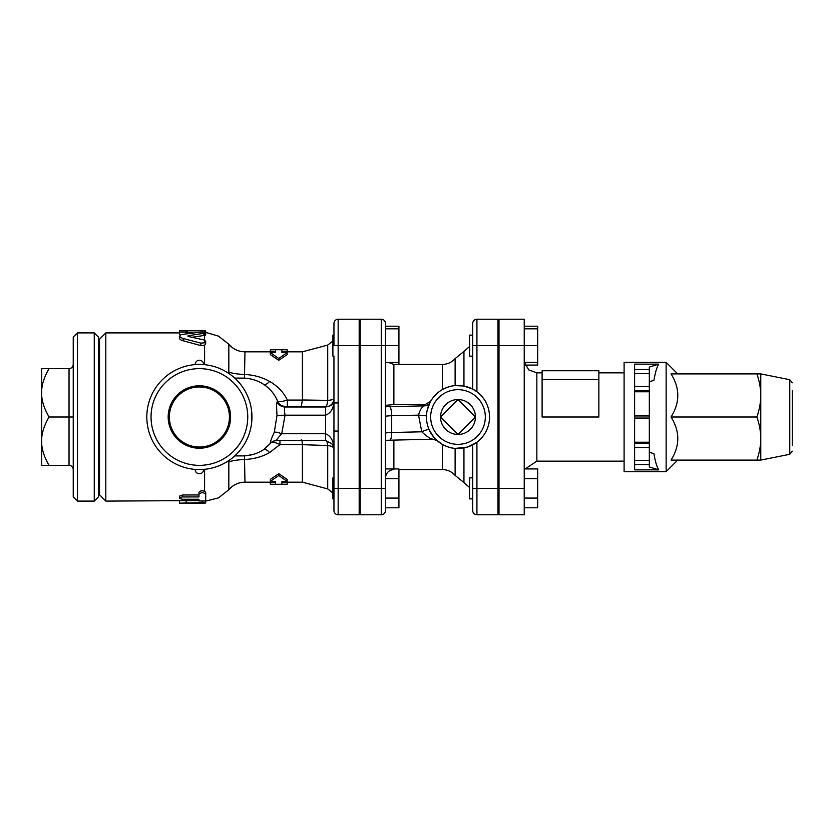 <?xml version="1.0" encoding="UTF-8"?>
<svg xmlns="http://www.w3.org/2000/svg" width="834" height="834" viewBox="0 0 834 834"><rect width="100%" height="100%" fill="white"/><g stroke="black" fill="none" stroke-linecap="round" stroke-linejoin="round"><path stroke-width="1.25" d="M205.696 501.807L205.696 501.078L218.466 497.888L228.829 489.746L228.829 461.932C232.457 460.587 237.846 459.774 244.977 459.492C254.172 458.992 262.376 456.688 269.601 452.57L279.953 444.595L302.408 444.595L302.408 482.177L302.408 444.678L327.71 445.533A8.413 2.262 91.4 0 0 326.23 440.56M202.12 492.654L202.641 492.654M198.972 494.239L198.972 492.362C199.785 490.872 201.651 490.496 204.591 491.216L205.696 492.362L205.696 500.984L198.972 500.984L198.972 499.253L182.344 499.253L179.529 498.461L180.04 497.46L182.229 496.949L198.972 496.928L198.972 494.239C201.213 492.206 203.454 492.206 205.696 494.239M179.414 498.159L179.414 496.178L182.782 494.979L198.972 494.979M198.972 499.253L198.972 500.984M205.696 500.88L205.696 502.975M186.138 502.235L186.138 503.183L202.328 503.163C206.676 503.069 206.676 502.902 202.318 502.662L179.414 503.163L179.414 502.235M202.328 503.163C206.676 503.069 206.676 502.902 202.318 502.662L202.318 501.693M105.824 501.098L105.824 332.902L99.517 339.209L99.517 494.791L105.824 501.098L198.972 500.567M179.414 501.057L179.414 503.163M186.138 500.16L186.138 502.662M270.341 482.177L270.341 484.21L275.595 484.283L275.595 481.416L270.341 481.416L278.744 475.516L287.157 481.416L281.902 481.416L281.902 484.283L287.157 484.21L287.157 482.177M278.744 475.516L278.744 473.691L270.341 479.404L270.341 481.416M278.744 473.691L287.157 479.404L287.157 481.416M270.341 351.823L270.341 349.79L275.595 349.717L275.595 352.584L270.341 352.584L278.744 358.484L287.157 352.584L281.902 352.584L281.902 349.717L287.157 349.79L287.157 351.823M287.157 352.584L287.157 354.596L278.744 360.309L270.341 354.596L270.341 352.584M278.744 360.309L278.744 358.484M179.414 332.109L179.414 334.236L179.414 330.796L179.414 332.109L186.138 332.109L186.138 330.806L204.591 330.806C206.05 330.837 206.05 330.9 204.591 330.994M186.138 332.109L186.138 333.683M186.138 330.806L186.138 332.902L192.633 332.902M180.624 334.747L179.414 334.236M205.696 332.391L218.466 336.112L228.829 344.254L228.829 372.068L227.38 372.506M200.838 332.088L180.926 334.622L179.498 336.446L182.166 338.25L200.838 343.128L204.591 342.816L205.696 341.419L204.591 340.084L188.046 336.404L188.046 335.716L204.591 333.235C206.05 332.86 206.05 332.505 204.591 332.182L200.838 332.088M204.591 334.319C206.05 334.653 206.05 335.018 204.591 335.404L192.237 337.228M204.591 333.235C206.05 332.86 206.05 332.505 204.591 332.182L204.591 333.235M188.046 336.404L188.046 335.716L188.046 336.404M205.696 341.419L205.696 343.827L204.591 345.276L200.838 345.599L181.468 340.293L179.591 338.885L179.414 336.05M49.06 368.638C44.661 376.217 42.211 383.286 41.7 389.843L41.7 368.638L69.034 368.638C71.578 368.388 72.985 366.991 73.236 364.437M69.034 368.638L69.034 417L73.236 417L73.236 496.897L77.447 501.098L77.447 332.902L73.236 337.103L73.236 417M41.7 389.843L41.7 395.796C42.211 402.363 44.661 409.431 49.06 417L69.034 417L69.034 465.362C71.578 465.612 72.985 467.009 73.236 469.563M49.06 417C44.661 424.569 42.211 431.637 41.7 438.204L41.7 444.157C42.211 450.714 44.661 457.783 49.06 465.362L41.7 465.362L41.7 444.157M69.034 465.362L49.06 465.362M41.7 438.204L41.7 395.796M94.263 501.098L98.464 496.897L98.464 337.103L94.263 332.902L94.263 501.098L77.447 501.098M792.3 445.387L792.3 390.719M760.764 395.452L760.764 460.097L756.918 460.097C759.503 452.393 760.785 445.21 760.764 438.548C760.785 431.897 759.503 424.714 756.918 417C759.503 409.286 760.785 402.103 760.764 395.452C760.785 388.79 759.503 381.607 756.918 373.903L760.764 373.903L760.764 395.452M756.918 460.097L671.047 460.097C680.033 445.731 680.033 431.366 671.047 417C680.033 402.634 680.033 388.269 671.047 373.903L756.918 373.903M677.708 460.097L666.147 471.669L666.147 362.331L677.708 373.903M671.047 417L756.918 417M649.332 443.281L649.332 415.947L634.611 415.947L634.611 469.855L658.756 469.855L649.332 466.936L649.332 443.281L634.611 443.281M649.332 391.772L649.332 386.517L634.611 386.517L634.611 391.772L649.332 391.772L649.332 415.947M634.611 415.947L634.611 391.772M634.611 369.472L634.611 364.145L658.756 364.145L649.332 367.064L649.332 369.472L634.611 369.472L634.611 373.674L649.332 373.674L649.332 369.472M649.332 373.674L649.332 386.517M634.611 390.719L649.332 390.719M634.611 386.517L634.611 373.674M658.756 364.145C656.89 366.981 655.284 372.381 653.919 380.335L649.332 381.753M649.332 452.247L653.919 453.665C655.284 461.619 656.89 467.019 658.756 469.855M666.147 471.669L624.103 471.669L624.103 362.331L666.147 362.331M499.003 498.878L497.95 498.878M472.722 477.851L472.722 444.897L472.722 488.359L472.722 477.851L469.563 477.851L469.563 498.878L472.722 498.878M385.464 405.355L393.877 404.584L425.1 404.584L430.636 401.31C433.524 396.338 437.433 392.439 442.364 389.614C447.274 387.091 451.528 385.756 455.114 385.589A31.536 31.536 0 0 0 426.497 418.439A31.536 31.536 0 0 0 458.002 448.536A31.536 31.536 0 0 0 489.506 415.561A31.536 31.536 0 0 0 455.114 385.589L463.944 386.027L472.722 389.103L476.923 391.772L476.923 345.641L472.722 345.641L472.722 323.436L472.722 335.122L469.563 335.122L469.563 356.149L472.722 356.149L472.722 345.641L472.722 389.103L472.722 356.149M525.191 365.063L537.68 365.063L537.68 326.219L524.232 326.219M524.232 507.781L537.68 507.781L537.68 468.937L524.232 468.937M524.232 498.075L537.68 498.075M524.232 478.653L537.68 478.653M524.232 362.456L537.68 362.456M499.003 488.359L524.232 488.359L524.232 514.766L499.003 514.766L499.003 319.234L524.232 319.234L524.232 345.641L537.68 345.641M524.232 328.815L537.68 328.815M598.864 379.501L598.864 370.744L542.1 370.744L542.1 379.501L598.864 379.501L598.864 417L542.1 417L542.1 379.501M524.232 488.359L524.232 345.641L499.003 345.641M398.923 364.437L398.923 326.219L385.464 326.219M472.722 510.564A4.201 4.201 0 0 0 476.923 514.766L476.923 488.359L472.722 488.359L472.722 510.564A4.201 4.201 0 0 0 476.923 514.766L497.95 514.766L497.95 319.234L476.923 319.234A4.201 4.201 0 0 0 472.722 323.436A4.201 4.201 0 0 1 476.923 319.234A4.201 4.201 0 0 0 472.722 323.436M333.954 323.436L333.954 345.641L338.156 345.641L338.156 319.234A4.201 4.201 0 0 0 333.954 323.436A4.201 4.201 0 0 1 338.156 319.234A4.201 4.201 0 0 0 333.954 323.436A4.201 4.201 0 0 1 338.156 319.234L359.183 319.234L359.183 514.766L338.156 514.766L338.156 431.063L333.954 431.063L333.954 510.564A4.201 4.201 0 0 0 338.156 514.766M333.954 356.149L333.954 402.937L333.954 356.149L332.902 356.149L332.902 335.122L333.954 335.122M458.002 434.451L440.55 417L458.002 399.549L475.453 417L458.002 434.451A17.451 17.451 0 0 1 440.55 417A17.451 17.451 0 0 1 458.002 399.549A17.451 17.451 0 0 1 475.453 417A17.451 17.451 0 0 1 458.002 434.451M359.183 488.359L333.954 488.359L333.954 450.079L333.954 477.851L332.902 477.851L332.902 498.878L333.954 498.878M360.236 498.878L359.183 498.878M385.464 507.781L398.923 507.781L398.923 468.937L385.464 468.937M385.464 498.075L398.923 498.075M385.464 478.653L398.923 478.653M385.464 362.456L398.923 362.456M385.464 323.436A4.201 4.201 0 0 0 381.253 319.234L381.253 345.641L385.464 345.641L385.464 323.436A4.201 4.201 0 0 0 381.253 319.234L360.236 319.234L360.236 514.766L381.253 514.766A4.201 4.201 0 0 0 385.464 510.564L385.464 345.641L398.923 345.641M385.464 328.815L398.923 328.815M427.206 410.182L430.01 402.468A6.307 6.276 27.4 0 1 424.412 405.845C421.941 406.721 419.982 409.807 418.543 415.123L426.476 415.874M385.464 433.211A8.413 0.73 0 0 1 391.699 432.502L421.764 431.803A6.307 1.168 156.1 0 1 429.166 429.781C433.419 436.912 436.088 440.55 437.193 440.696L432.95 439.195L389.718 440.206A8.413 2.168 88.7 0 0 391.699 432.502L391.699 415.749L418.543 415.123L421.764 431.803C426.925 436.641 430.678 439.091 433.034 439.153M467.374 447.118L455.114 448.411C451.517 448.244 447.264 446.909 442.364 444.386L436.213 439.799M467.843 446.961L476.923 442.228L476.923 488.359L497.95 488.359M338.156 431.063L338.156 402.937L333.954 402.937L333.954 450.079C333.881 441.436 331.077 435.994 325.541 433.753L281.725 433.753A8.413 1.532 20.8 0 0 274.313 432.116C271.071 439.372 269.82 443.073 270.57 443.208L263.836 449.516A38.896 38.896 0 0 1 242.496 455.896L234.74 455.896M234.74 378.104L242.496 378.104A38.896 38.896 0 0 1 263.836 384.484C270.101 388.623 274.73 394.263 277.722 401.415L277.18 401.873C276.523 403.176 276.461 407.67 277.003 415.363L274.313 432.116M251.649 422.65A52.563 52.563 0 0 0 173.107 371.474A52.563 52.563 0 0 0 173.107 462.526A52.563 52.563 0 0 0 251.472 409.89L251.472 424.11M281.902 351.823L302.408 351.823L302.408 400.07L301.314 406.273L325.541 406.867L325.541 440.529L276.742 440.498C276.054 440.415 277.712 438.163 281.725 433.753L285.03 415.186L325.541 415.186C331.077 413.101 333.881 407.972 333.954 399.809C333.881 403.833 331.077 406.231 325.541 406.982L284.832 406.982A8.413 8.319 54 0 1 277.18 401.873M276.492 440.529L273.427 441.144A8.413 8.204 -113.2 0 0 273.427 441.144A8.413 8.204 -113.2 0 0 270.57 443.208M302.408 351.823L327.71 345.078L327.71 400.362A8.413 1.949 0 0 0 333.954 398.485A8.413 8.382 180 0 1 325.541 406.867A8.413 2.262 91.4 0 0 327.71 400.362L302.408 399.986M229.433 417A30.045 30.045 0 0 1 184.366 443.01A30.045 30.045 0 0 1 184.366 390.99A30.045 30.045 0 0 1 229.433 417M168.176 417A31.212 31.212 0 0 1 214.995 389.968A31.212 31.212 0 0 1 214.995 444.032A31.212 31.212 0 0 1 168.176 417M169.135 417A30.253 30.253 0 0 0 214.515 443.208A30.253 30.253 0 0 0 214.515 390.792A30.253 30.253 0 0 0 169.135 417M203.142 364.573L203.59 364.604A4.201 4.201 0 0 0 199.389 360.236A4.201 4.201 0 0 0 195.187 364.604L197.105 364.489M202.224 364.51L201.599 364.479M203.59 364.604L202.568 364.531M199.389 364.437L195.187 364.604M196.553 469.49L199.347 469.563M195.187 469.396A4.201 4.201 0 0 0 199.389 473.764A4.201 4.201 0 0 0 203.59 469.396L196.209 469.469M203.59 469.396L202.589 469.469M333.954 477.851L333.954 442.228M277.003 415.363L285.03 415.186C284.311 410.505 284.248 407.774 284.832 406.982L287.365 406.273L287.365 400.07C283.539 392.199 277.618 385.986 269.601 381.43C262.366 377.312 254.162 375.008 244.977 374.508C237.846 374.226 232.457 373.413 228.829 372.068A10.508 8.924 83.5 0 0 229.986 374.257M227.38 461.494L228.829 461.932A10.508 8.924 96.5 0 1 229.986 459.743M301.314 439.779C301.835 439.633 302.2 441.238 302.408 444.595M279.953 440.529L279.953 444.595C276.064 442.593 273.26 441.968 271.55 442.729A8.413 8.309 -124.3 0 1 273.114 441.342L273.469 441.123M285.395 406.429A8.413 8.361 32.4 0 1 277.722 401.415C279.004 402.061 282.215 401.613 287.365 400.07L302.408 400.07M325.541 440.529L331.64 443.542C335.216 449.662 333.506 449.599 333.954 449.995L333.954 450.079M229.089 373.632A10.508 8.809 82.8 0 1 228.391 372.193M235.105 378.104A10.508 8.924 83.5 0 1 234.542 377.917M228.391 461.807A10.508 8.809 97.2 0 1 229.089 460.368M238.086 378.355L244.445 378.156L244.977 351.823L275.595 351.823M234.542 456.083A10.508 8.924 96.5 0 1 235.105 455.896M263.836 384.484A10.508 3.534 123.3 0 0 269.601 381.43M244.445 378.156L248.699 378.605M250.763 378.99L253.567 379.72M228.829 489.746C233.093 484.825 238.482 482.302 244.977 482.177L244.445 455.844L251.732 454.78M269.601 452.57A10.508 3.534 56.7 0 0 263.836 449.516M258.665 452.372L257.393 452.925M255.412 453.686L253.275 454.374M247.75 417A48.362 48.362 0 0 1 175.213 458.877A48.362 48.362 0 0 1 175.213 375.123A48.362 48.362 0 0 1 247.75 417M182.782 494.979L182.782 496.928M179.414 330.796L187.191 330.796L187.191 332.902M202.328 330.796L202.328 332.026M203.83 333.36L203.83 335.539M183.157 338.521L183.157 340.845M200.838 343.128L200.838 345.599M204.591 335.404L204.591 342.816M204.591 345.276L204.591 364.698M792.3 382.796L789.767 379.699L789.767 454.301L792.3 451.204M649.332 442.228L634.611 442.228M634.611 418.053L649.332 418.053M634.611 447.483L649.332 447.483M649.332 460.326L634.611 460.326M634.611 464.528L649.332 464.528M525.191 468.937L536.846 461.15L536.846 372.85L528.756 369.91L524.43 362.456M425.1 404.584L424.412 405.845L389.52 406.658A8.413 2.168 88.7 0 1 391.699 415.749A8.413 0.73 180 0 0 385.464 416.458M393.877 468.937L393.877 440.102M393.877 404.584L393.877 364.437L442.364 364.437L442.364 389.614M442.364 444.386L442.364 469.563L398.923 469.563M458.002 444.334A27.334 27.334 0 0 1 434.326 403.333A27.334 27.334 0 0 1 481.666 403.333A27.334 27.334 0 0 1 458.002 444.334M360.236 345.641L381.253 345.641L381.253 488.359L385.464 488.359M360.236 488.359L381.253 488.359L381.253 514.766M497.95 345.641L476.923 345.641L476.923 319.234M455.114 385.589L455.114 358.589C451.715 362.394 447.462 364.343 442.364 364.437M442.364 469.563C447.462 469.657 451.715 471.606 455.114 475.411L455.114 448.411M463.944 447.973L463.944 482.542L469.563 487.504M455.114 358.589L463.944 351.458L463.944 386.027M389.52 406.658A16.816 1.47 0 0 0 385.464 406.804M338.156 402.937L338.156 345.641L359.183 345.641M204.591 469.302L204.591 491.216M333.746 448.035A8.413 3.336 180 0 0 327.71 445.533L327.71 488.922L332.902 492.977M287.365 406.273L301.314 406.273M179.414 503.204L186.138 503.204M281.902 484.283L275.595 484.283M275.595 349.717L281.902 349.717M205.696 330.9L205.696 332.922M205.696 332.693L205.696 334.841M94.263 332.902L77.447 332.902M99.517 353.929L98.464 353.929M99.517 480.071L98.464 480.071M789.767 379.699L760.764 373.903M789.767 454.301L760.764 460.097M499.003 477.851L497.95 477.851M499.003 335.122L497.95 335.122M499.003 356.149L497.95 356.149M536.846 461.15L624.103 461.15M536.846 372.85L542.1 372.85M598.864 372.85L624.103 372.85M360.236 477.851L359.183 477.851M360.236 335.122L359.183 335.122M360.236 356.149L359.183 356.149M463.944 351.458L469.563 346.496M393.877 469.563C388.769 470.063 385.965 472.868 385.464 477.976M393.877 364.437L388.456 362.456M385.464 440.362L389.718 440.206M327.71 345.078L332.902 341.023M455.114 475.411L463.944 482.542M105.824 332.902L179.414 332.902M228.829 344.254C233.093 349.175 238.482 351.698 244.977 351.823M244.977 482.177L275.595 482.177M281.902 482.177L302.408 482.177L327.71 488.922"/></g></svg>
